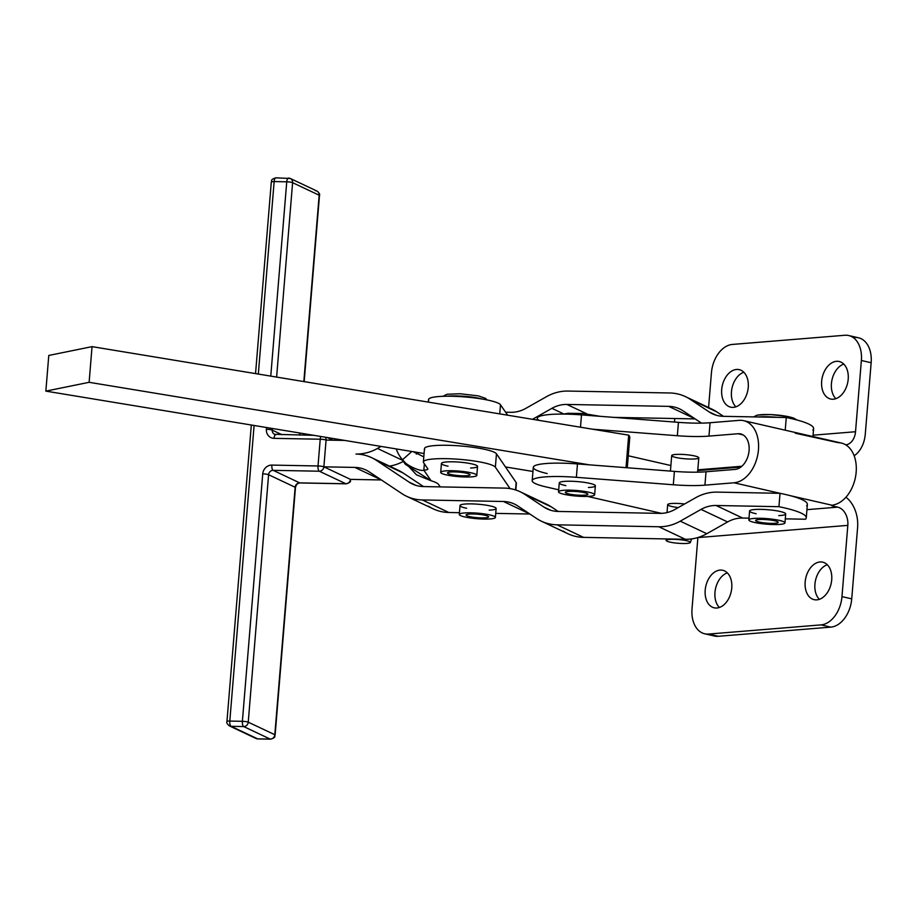 <?xml version="1.0" encoding="UTF-8"?>
<svg xmlns="http://www.w3.org/2000/svg" width="917" height="917" viewBox="0 0 917 917"><rect width="100%" height="100%" fill="white"/><g stroke="black" fill="none" stroke-linecap="round" stroke-linejoin="round"><path stroke-width="1.38" d="M563.565 490.308A18.111 2.785 4.7 0 1 583.43 491.26A18.111 2.785 4.7 0 1 594.629 494.779A18.111 2.785 4.7 0 1 576.357 496.074A18.111 2.785 4.7 0 1 558.533 491.81A18.111 2.785 4.7 0 1 563.565 490.308A18.111 2.785 -175.3 0 0 572.254 495.661A18.111 2.785 -175.3 0 0 593.918 493.908A18.111 2.785 -175.3 0 0 563.565 490.308M594.629 494.779L595.362 485.861A18.111 2.785 -175.3 0 0 589.814 483.362A18.111 2.785 -175.3 0 0 564.299 481.391A18.111 2.785 -175.3 0 0 559.267 482.892L558.533 491.81M584.404 492.658A11.325 1.742 -175.3 0 0 572.231 491.329A11.325 1.742 -175.3 0 0 565.296 492.372A11.325 1.742 -175.3 0 0 576.438 495.031A11.325 1.742 -175.3 0 0 587.866 494.229A11.325 1.742 -175.3 0 0 584.404 492.658A11.325 1.742 4.7 0 1 579.716 495.226A11.325 1.742 4.7 0 1 565.629 491.993A11.325 1.742 4.7 0 1 584.404 492.658M469.63 517.853A18.111 2.785 4.7 0 1 459.302 514.46A18.111 2.785 4.7 0 1 477.574 513.165A18.111 2.785 4.7 0 1 495.398 517.429A18.111 2.785 4.7 0 1 469.63 517.853A18.111 2.785 -175.3 0 0 495.34 517.154A18.111 2.785 -175.3 0 0 467.074 512.821A18.111 2.785 -175.3 0 0 469.63 517.853M495.398 517.429L496.131 508.511A18.111 2.785 -175.3 0 0 478.307 504.247A18.111 2.785 -175.3 0 0 460.036 505.542L459.302 514.46M467.154 514.38A11.325 1.742 -175.3 0 0 466.065 515.01A11.325 1.742 -175.3 0 0 477.207 517.681A11.325 1.742 -175.3 0 0 488.635 516.867A11.325 1.742 -175.3 0 0 479.889 514.437A11.325 1.742 -175.3 0 0 467.154 514.38A11.325 1.742 4.7 0 1 486.629 515.686A11.325 1.742 4.7 0 1 478.273 517.761A11.325 1.742 4.7 0 1 467.154 514.38M470.639 472.702A18.111 2.785 4.7 0 1 476.806 475.338A18.111 2.785 4.7 0 1 458.523 476.634A18.111 2.785 4.7 0 1 440.699 472.37A18.111 2.785 4.7 0 1 451.393 470.708A18.111 2.785 4.7 0 1 470.639 472.702A18.111 2.785 -175.3 0 0 441.043 471.9A18.111 2.785 -175.3 0 0 464.575 476.978A18.111 2.785 -175.3 0 0 470.639 472.702M476.806 475.338L477.539 466.421A18.111 2.785 -175.3 0 0 471.372 463.784A18.111 2.785 -175.3 0 0 452.127 461.79A18.111 2.785 -175.3 0 0 441.432 463.452L440.699 472.37M467.246 475.694A11.325 1.742 -175.3 0 0 470.031 474.788A11.325 1.742 -175.3 0 0 458.89 472.117A11.325 1.742 -175.3 0 0 447.473 472.931A11.325 1.742 -175.3 0 0 454.717 475.166A11.325 1.742 -175.3 0 0 467.246 475.694A11.325 1.742 4.7 0 1 448.069 473.562A11.325 1.742 4.7 0 1 460.942 472.312A11.325 1.742 4.7 0 1 467.246 475.694M479.694 398.402A22.638 3.485 4.7 0 1 482.56 399.101A22.638 3.485 -175.3 0 0 479.694 398.402A22.638 3.485 -175.3 0 0 447.473 396.213A22.638 3.485 4.7 0 1 479.694 398.402M400.087 456.632A31.694 31.075 145.5 0 1 396.27 448.929A31.694 31.075 -34.5 0 0 402.54 459.749L411.825 451.496L402.54 459.749A31.694 31.075 145.5 0 1 400.087 456.632L405.371 464.323L431.093 480.76L416.433 474.788L402.964 460.231M414.152 451.875L414.392 452.54L414.152 451.875M402.54 459.749C405.211 465.034 420.628 471.877 423.837 470.169L424.365 463.784L423.837 470.169C420.628 471.877 405.211 465.034 402.54 459.749M423.803 456.861L413.636 451.794L423.803 456.861M541.557 502.31A45.277 41.391 115.3 0 1 551.541 507.021L558.189 511.445L551.541 507.021L524.982 494.481A45.277 41.391 -64.7 0 0 504.488 488.108L423.413 486.572A31.694 28.977 115.3 0 1 409.074 482.113L376.474 460.414L403.033 472.954L376.474 460.414A45.277 41.391 -64.7 0 0 355.979 454.041A45.277 41.391 -64.7 0 0 377.46 448.459L381.059 446.419L377.46 448.459L402.643 460.357L377.46 448.459A45.277 41.391 115.3 0 1 355.979 454.041A45.277 41.391 115.3 0 1 371.66 457.686A45.277 41.391 115.3 0 1 376.474 460.414L409.074 482.113L416.054 485.414L409.074 482.113A31.694 28.977 -64.7 0 0 412.444 484.027A31.694 28.977 -64.7 0 0 423.413 486.572L440.217 486.893L438.509 484.405A43.019 6.625 -175.3 0 0 431.093 480.76L423.837 470.169A13.583 2.098 -175.3 0 0 427.861 469.034A13.583 2.098 -175.3 0 0 427.769 468.759A13.583 2.098 4.7 0 1 423.837 470.169L431.093 480.76A43.019 6.625 4.7 0 1 438.509 484.405L440.217 486.893L504.488 488.108A45.277 41.391 115.3 0 1 520.168 491.753A45.277 41.391 115.3 0 1 524.982 494.481L551.541 507.021A45.277 41.391 -64.7 0 0 546.727 504.293L520.168 491.753M515.824 490.022L516.386 483.236A36.221 5.582 -175.3 0 0 516.156 482.525L515.549 489.93L516.156 482.525L505.473 466.948L516.156 482.525A36.221 5.582 4.7 0 1 516.042 483.912M424.709 449.307A36.221 5.582 4.7 0 1 456.54 445.673A36.221 5.582 4.7 0 1 496.464 453.812L505.473 466.948L496.464 453.812L495.363 467.189L510.058 488.612L495.363 467.189A36.221 5.582 -175.3 0 0 455.44 459.05A36.221 5.582 -175.3 0 0 423.608 462.684L427.769 468.759L423.608 462.684A36.221 5.582 4.7 0 1 423.379 461.973A36.221 5.582 4.7 0 1 457.686 459.199A36.221 5.582 4.7 0 1 495.363 467.189L496.464 453.812A36.221 5.582 -175.3 0 0 458.787 445.822A36.221 5.582 -175.3 0 0 424.479 448.596L423.379 461.973M448.023 466.18A18.111 2.785 4.7 0 1 441.547 463.819A18.111 2.785 4.7 0 1 466.478 462.925A18.111 2.785 4.7 0 1 470.581 468.037M428.743 400.27A36.221 5.582 4.7 0 1 460.575 396.625A36.221 5.582 4.7 0 1 500.487 404.775L507.651 415.195L500.487 404.775L499.742 413.899L500.487 404.775A36.221 5.582 -175.3 0 0 462.821 396.786A36.221 5.582 -175.3 0 0 428.514 399.548L428.308 402.105M627.285 467.762L629.784 437.352A72.443 11.164 -175.3 0 0 628.684 435.162L592.428 429.179L677.342 435.724A45.277 6.981 -175.3 0 0 708.967 436.102L710.067 422.737L739.148 420.364A31.694 21.389 102.9 0 1 743.653 420.674A31.694 21.389 102.9 0 1 758.061 453.078A31.694 21.389 102.9 0 1 734.013 482.789L779.977 493.312L717.174 492.12A45.277 41.391 -64.7 0 0 695.694 497.702L674.912 509.462A31.694 28.977 115.3 0 1 659.873 513.371L558.121 511.445A31.694 28.977 115.3 0 1 543.77 506.986L524.982 494.481L543.77 506.986L550.762 510.288L543.77 506.986A31.694 28.977 -64.7 0 0 547.151 508.889A31.694 28.977 -64.7 0 0 558.121 511.445L659.873 513.371A31.694 28.977 -64.7 0 0 674.912 509.462L695.694 497.702A45.277 41.391 115.3 0 1 717.174 492.12L780.035 493.312A72.443 11.164 4.7 0 1 790.213 495.65A72.443 11.164 -175.3 0 0 780.035 493.312L778.934 506.688A72.443 11.164 4.7 0 1 806.272 517.796A72.443 11.164 4.7 0 1 805.504 519.228A72.443 11.164 -175.3 0 0 778.934 506.688L716.074 505.496L742.632 518.048L749.006 518.162L742.632 518.048L716.074 505.496A31.694 28.977 -64.7 0 0 701.035 509.405L727.605 521.945A31.694 28.977 115.3 0 1 742.632 518.048A31.694 28.977 -64.7 0 0 727.605 521.945L701.035 509.405L680.254 521.165L706.812 533.717L727.605 521.945L706.812 533.717L680.254 521.165A45.277 41.391 115.3 0 1 658.784 526.748L685.343 539.288A45.277 41.391 -64.7 0 0 706.812 533.717A45.277 41.391 115.3 0 1 685.343 539.288L658.784 526.748L557.02 524.822L583.579 537.373L685.343 539.288L583.579 537.373L557.02 524.822A45.277 41.391 115.3 0 1 541.351 521.177A45.277 41.391 115.3 0 1 536.525 518.449L517.738 505.943A31.694 28.977 -64.7 0 0 514.368 504.029A31.694 28.977 -64.7 0 0 503.387 501.484L529.705 513.91L503.387 501.484L422.313 499.948L448.872 512.5L459.44 512.695L448.872 512.5L422.313 499.948A45.277 41.391 115.3 0 1 406.644 496.303A45.277 41.391 115.3 0 1 401.818 493.575L369.23 471.877A31.694 28.977 -64.7 0 0 365.86 469.974A31.694 28.977 -64.7 0 0 354.879 467.418L381.197 479.843L354.879 467.418A31.694 28.977 115.3 0 1 369.23 471.877L401.818 493.575A45.277 41.391 -64.7 0 0 422.313 499.948L503.387 501.484A31.694 28.977 115.3 0 1 517.738 505.943L536.525 518.449A45.277 41.391 -64.7 0 0 557.02 524.822L658.784 526.748A45.277 41.391 -64.7 0 0 680.254 521.165L701.035 509.405A31.694 28.977 115.3 0 1 716.074 505.496L778.934 506.688L780.035 493.312L734.013 482.789L704.932 485.15A45.277 6.981 4.7 0 1 673.307 484.772L576.369 477.31A45.277 6.981 -175.3 0 0 535.264 478.456A45.277 6.981 -175.3 0 0 546.073 486.927L558.694 489.816L546.073 486.927A45.277 6.981 4.7 0 1 532.192 480.668A45.277 6.981 4.7 0 1 576.369 477.31L577.469 463.933L589.493 464.85L89.121 382.309L45.85 391.123L424.078 453.514L45.85 391.123L48.784 355.452L45.85 391.123L89.121 382.309L589.493 464.85L577.469 463.933A45.277 6.981 -175.3 0 0 533.293 467.292L532.192 480.668M806.272 517.796L807.373 504.419A72.443 11.164 -175.3 0 0 790.213 495.65A72.443 11.164 4.7 0 1 806.605 505.852M785.296 518.85L805.504 519.228L785.296 518.85M756.181 513.738A18.111 2.785 4.7 0 1 750.851 512.179A18.111 2.785 4.7 0 1 759.436 509.348A18.111 2.785 4.7 0 1 782.866 512.213A18.111 2.785 4.7 0 1 778.751 515.595M495.73 513.382L529.877 514.024L495.73 513.382M466.627 508.27A18.111 2.785 4.7 0 1 461.297 506.711A18.111 2.785 4.7 0 1 469.871 503.869A18.111 2.785 4.7 0 1 493.312 506.746A18.111 2.785 4.7 0 1 489.185 510.127M541.351 521.177L567.91 533.728A45.277 41.391 -64.7 0 0 583.579 537.373A45.277 41.391 115.3 0 1 563.095 531M406.644 496.303L433.202 508.855A45.277 41.391 -64.7 0 0 448.872 512.5A45.277 41.391 115.3 0 1 428.388 506.127M393.049 468.243A45.277 41.391 115.3 0 1 403.033 472.954L423.494 486.572L403.033 472.954A45.277 41.391 -64.7 0 0 398.219 470.238L371.66 457.686M587.476 496.406L661.489 513.348L587.476 496.406M704.714 633.785L714.481 636.02A27.166 18.329 -77.1 0 0 718.343 636.295L708.577 634.06A27.166 18.329 102.9 0 1 704.714 633.785A27.166 18.329 102.9 0 1 692.026 608.831A27.166 18.329 -77.1 0 0 708.577 634.06L821.024 624.89A27.166 18.329 -77.1 0 0 841.966 596.612L847.824 525.372L697.883 537.591A15.853 11.44 85.3 0 0 697.894 537.534A15.853 11.44 -94.7 0 1 697.883 537.591L692.026 608.831L697.883 537.591L847.824 525.372A15.853 11.44 85.3 0 0 837.702 507.147L806.937 509.657L837.702 507.147L832.98 506.069A4.528 0.699 4.7 0 1 831.948 505.21L790.213 495.65L831.948 505.21A4.528 0.699 -175.3 0 0 831.593 505.45A4.528 0.699 -175.3 0 0 832.98 506.069L837.702 507.147A15.853 11.44 -94.7 0 1 847.824 525.372L841.966 596.612L851.733 598.847L857.59 527.607A29.436 21.24 85.3 0 0 845.944 497.22A29.436 21.24 -94.7 0 1 857.59 527.607L851.733 598.847A27.166 18.329 102.9 0 1 830.791 627.125L718.343 636.295A27.166 18.329 102.9 0 1 710.881 634.587M678.271 507.56A13.583 2.098 4.7 0 1 668.046 504.201A13.583 2.098 4.7 0 1 684.598 503.983A13.583 2.098 -175.3 0 0 676.23 503.399A13.583 2.098 -175.3 0 0 667.679 504.637L667.026 512.58M565.858 485.62A18.111 2.785 4.7 0 1 563.817 481.436A18.111 2.785 4.7 0 1 589.814 483.362A18.111 2.785 4.7 0 1 588.416 487.477M326.074 440.08L344.758 440.435L326.074 440.08L323.873 466.833L354.879 467.418L323.873 466.833L350.443 479.373L381.369 479.958L350.443 479.373A4.528 0.699 4.7 0 1 350.752 479.671A4.528 0.699 -175.3 0 0 350.443 479.373A4.528 4.138 115.3 0 1 345.881 483.752L319.311 471.212L273.151 470.341A4.528 4.138 -64.7 0 0 268.589 474.719L248.243 722.172L274.813 734.723L295.148 487.259L268.589 474.719L295.148 487.259A4.528 4.138 115.3 0 1 299.71 482.881L273.151 470.341L299.71 482.881L345.881 483.752A4.528 1.696 91.1 0 0 346.156 483.821A4.528 1.696 -88.9 0 1 345.881 483.752L299.71 482.881A4.528 4.138 -64.7 0 0 295.148 487.259L274.813 734.723A4.528 4.138 115.3 0 1 270.24 739.102L243.681 726.562A4.528 1.696 -88.9 0 1 242.386 721.312L262.732 473.86A9.055 8.276 115.3 0 1 271.856 465.091L318.016 465.974L320.216 439.22L274.057 438.349A9.055 8.276 115.3 0 1 266.4 429.271L266.538 427.528L266.4 429.271A9.055 8.276 -64.7 0 0 274.057 438.349L320.216 439.22L318.016 465.974A4.528 0.699 4.7 0 1 323.873 466.833L326.074 440.08A4.528 0.699 -175.3 0 0 320.216 439.22A4.528 0.699 4.7 0 1 326.074 440.08A4.528 4.138 -64.7 0 0 325.352 437.237A4.528 4.138 115.3 0 1 326.074 440.08M812.955 436.549L813.608 428.617A72.443 11.164 -175.3 0 0 786.27 417.51L785.227 430.199L786.27 417.51A72.443 11.164 4.7 0 1 812.829 430.062M723.398 416.329L786.27 417.51L723.398 416.329A31.694 28.977 115.3 0 1 709.059 411.871A31.694 28.977 -64.7 0 0 712.429 413.773A31.694 28.977 -64.7 0 0 723.398 416.329M683.016 410.816A31.694 28.977 -64.7 0 0 679.646 408.913A31.694 28.977 -64.7 0 0 668.676 406.357L694.983 418.782L668.676 406.357L566.912 404.443A31.694 28.977 -64.7 0 0 551.885 408.34L563.783 413.957L551.885 408.34L532.525 419.298L551.885 408.34A31.694 28.977 115.3 0 1 566.912 404.443L586.903 413.876L566.912 404.443L668.676 406.357A31.694 28.977 115.3 0 1 683.016 410.816L701.505 423.127L683.016 410.816M613.771 417.373L695.166 418.909L613.771 417.373M510.723 412.306A31.694 28.977 -64.7 0 0 525.75 408.409L546.543 396.637A45.277 41.391 115.3 0 1 568.013 391.066L669.777 392.98A45.277 41.391 115.3 0 1 685.446 396.625A45.277 41.391 115.3 0 1 690.272 399.353L709.059 411.871L716.051 415.172L709.059 411.871L690.272 399.353L716.83 411.905L690.272 399.353A45.277 41.391 -64.7 0 0 669.777 392.98L568.013 391.066A45.277 41.391 -64.7 0 0 546.543 396.637L525.75 408.409A31.694 28.977 115.3 0 1 510.723 412.306L505.599 412.214L510.723 412.306M706.847 407.182A45.277 41.391 115.3 0 1 716.83 411.905L723.479 416.329L716.83 411.905A45.277 41.391 -64.7 0 0 712.016 409.177L685.446 396.625M389.496 466.111A45.277 41.391 -64.7 0 0 403.342 461.389A45.277 41.391 115.3 0 1 389.496 466.111M416.249 454.087L418.794 452.643L416.249 454.087M547.174 473.55A45.277 6.981 4.7 0 1 536.365 465.091A45.277 6.981 4.7 0 1 577.469 463.933L576.369 477.31L673.307 484.772L674.408 471.395A45.277 6.981 -175.3 0 0 706.033 471.774L735.113 469.412L706.033 471.774L704.932 485.15L706.033 471.774A45.277 6.981 4.7 0 1 674.408 471.395L673.307 484.772A45.277 6.981 -175.3 0 0 704.932 485.15L734.013 482.789A31.694 21.389 -77.1 0 0 758.451 449.788A31.694 21.389 -77.1 0 0 739.148 420.364L710.067 422.737A45.277 6.981 4.7 0 1 678.442 422.347A45.277 6.981 -175.3 0 0 710.067 422.737L708.967 436.102L738.047 433.741L743.022 434.876L738.047 433.741A18.111 12.219 102.9 0 1 749.074 450.556A18.111 12.219 102.9 0 1 735.113 469.412A18.111 12.219 -77.1 0 0 748.857 452.436A18.111 12.219 -77.1 0 0 740.627 433.913A18.111 12.219 -77.1 0 0 738.047 433.741L708.967 436.102A45.277 6.981 4.7 0 1 677.342 435.724L678.442 422.347L677.342 435.724L592.428 429.179L92.044 346.637L628.684 435.162L626.013 467.67L628.684 435.162A72.443 11.164 4.7 0 1 628.34 439.323M505.473 466.948L532.949 471.476L505.473 466.948M92.044 346.637L89.121 382.309L92.044 346.637L48.784 355.452L92.044 346.637M848.202 379.18A19.246 12.987 -77.1 0 0 839.227 361.504A19.246 12.987 -77.1 0 0 822.274 377.368A19.246 12.987 -77.1 0 0 830.642 399.021A19.246 12.987 -77.1 0 0 848.202 379.18A19.246 12.987 102.9 0 1 826.939 397.221A19.246 12.987 102.9 0 1 829.644 364.393A19.246 12.987 102.9 0 1 848.202 379.18M835.857 398.689A19.246 12.987 102.9 0 1 831.432 383.581A19.246 12.987 102.9 0 1 843.778 364.083A19.246 12.987 -77.1 0 0 831.432 383.581A19.246 12.987 -77.1 0 0 835.857 398.689M731.755 587.969A19.246 12.987 -77.1 0 0 722.768 570.294A19.246 12.987 -77.1 0 0 705.815 586.158A19.246 12.987 -77.1 0 0 714.183 607.811A19.246 12.987 -77.1 0 0 731.755 587.969A19.246 12.987 102.9 0 1 710.492 606.011A19.246 12.987 102.9 0 1 713.185 573.182A19.246 12.987 102.9 0 1 731.755 587.969M719.398 607.478A19.246 12.987 102.9 0 1 714.973 592.371A19.246 12.987 102.9 0 1 727.33 572.873A19.246 12.987 -77.1 0 0 714.973 592.371A19.246 12.987 -77.1 0 0 719.398 607.478M748.249 387.329A19.246 12.987 -77.1 0 0 739.262 369.654A19.246 12.987 -77.1 0 0 722.321 385.518A19.246 12.987 -77.1 0 0 730.677 407.171A19.246 12.987 -77.1 0 0 748.249 387.329A19.246 12.987 102.9 0 1 726.986 405.36A19.246 12.987 102.9 0 1 729.691 372.543A19.246 12.987 102.9 0 1 748.249 387.329M735.893 406.839A19.246 12.987 102.9 0 1 731.468 391.731A19.246 12.987 102.9 0 1 743.825 372.233A19.246 12.987 -77.1 0 0 731.468 391.731A19.246 12.987 -77.1 0 0 735.893 406.839M831.708 579.831A19.246 12.987 -77.1 0 0 822.721 562.155A19.246 12.987 -77.1 0 0 805.779 578.019A19.246 12.987 -77.1 0 0 814.147 599.672A19.246 12.987 -77.1 0 0 831.708 579.831A19.246 12.987 102.9 0 1 810.445 597.861A19.246 12.987 102.9 0 1 813.15 565.044A19.246 12.987 102.9 0 1 831.708 579.831M819.362 599.328A19.246 12.987 102.9 0 1 814.926 584.232A19.246 12.987 102.9 0 1 827.283 564.723A19.246 12.987 -77.1 0 0 814.926 584.232A19.246 12.987 -77.1 0 0 819.362 599.328M795.337 433.225L838.321 442.693A31.694 21.389 102.9 0 1 856.169 472.163A31.694 21.389 102.9 0 1 833.209 504.969A31.694 21.389 -77.1 0 0 855.928 474.41A31.694 21.389 -77.1 0 0 841.37 443.06L743.653 420.674M833.072 504.992L832.98 506.069L833.072 504.992M841.966 596.612A27.166 18.329 102.9 0 1 821.024 624.89L830.791 627.125A27.166 18.329 -77.1 0 0 851.733 598.847L841.966 596.612M708.577 634.06L718.343 636.295L830.791 627.125L821.024 624.89L708.577 634.06M674.408 471.395L589.493 464.85L674.408 471.395M854.61 337.502A27.166 18.329 102.9 0 1 871.15 362.731L861.372 360.496L855.527 431.735L813.058 435.197L855.527 431.735L861.372 360.496A27.166 18.329 -77.1 0 0 844.832 335.267L732.385 344.437A27.166 18.329 -77.1 0 0 711.443 372.715L708.577 407.549L711.443 372.715A27.166 18.329 102.9 0 1 732.385 344.437L844.832 335.267A27.166 18.329 102.9 0 1 848.695 335.542A27.166 18.329 102.9 0 1 861.372 360.496L871.15 362.731A27.166 18.329 -77.1 0 0 858.472 337.777L848.695 335.542M701.23 469.561A29.436 21.24 -94.7 0 1 697.734 470.536M670.889 465.538L628.271 455.772L670.889 465.538M871.15 362.731L865.293 433.97L871.15 362.731M855.527 431.735A15.853 11.44 -94.7 0 1 845.806 444.871A15.853 11.44 85.3 0 0 855.527 431.735M854.151 455.76A29.436 21.24 85.3 0 0 865.293 433.97A29.436 21.24 -94.7 0 1 854.151 455.76M539.013 420.376A45.277 6.981 4.7 0 1 581.504 414.885L678.442 422.347L581.504 414.885L580.484 427.219L581.504 414.885A45.277 6.981 -175.3 0 0 537.316 418.244L537.167 420.066M741.864 466.249L697.791 469.836L741.864 466.249M675.875 457.468A13.583 2.098 4.7 0 1 681.469 454.385A13.583 2.098 4.7 0 1 698.399 458.259A13.583 2.098 4.7 0 1 675.875 457.468M752.502 521.945A18.111 2.785 -175.3 0 0 783.531 523.836A18.111 2.785 -175.3 0 0 764.698 518.46A18.111 2.785 -175.3 0 0 752.502 521.945A18.111 2.785 4.7 0 1 748.857 519.928A18.111 2.785 4.7 0 1 767.139 518.632A18.111 2.785 4.7 0 1 784.963 522.896A18.111 2.785 4.7 0 1 772.538 524.524A18.111 2.785 4.7 0 1 752.502 521.945M760.113 519.469A11.325 1.742 4.7 0 1 778.109 522.094A11.325 1.742 4.7 0 1 762.508 522.667A11.325 1.742 4.7 0 1 760.113 519.469A11.325 1.742 -175.3 0 0 755.631 520.489A11.325 1.742 -175.3 0 0 766.761 523.149A11.325 1.742 -175.3 0 0 778.189 522.335A11.325 1.742 -175.3 0 0 771.999 520.26A11.325 1.742 -175.3 0 0 760.113 519.469M777.467 417.35A22.638 3.485 -175.3 0 0 758.176 416.983A22.638 3.485 4.7 0 1 777.467 417.35M795.268 419.55A19.922 3.072 -175.3 0 0 773.639 414.759A19.922 3.072 -175.3 0 0 755.86 416.937M784.963 522.896L785.697 513.978A18.111 2.785 -175.3 0 0 767.873 509.714A18.111 2.785 -175.3 0 0 749.59 511.01L748.857 519.928M686.661 540.732A12.127 1.868 -175.3 0 0 666.544 540.021A12.127 1.868 -175.3 0 0 681.64 543.483A12.127 1.868 -175.3 0 0 686.661 540.732A12.127 1.868 4.7 0 1 690.352 542.486A12.127 1.868 4.7 0 1 678.133 543.277A12.127 1.868 4.7 0 1 666.201 540.503A12.127 1.868 4.7 0 1 673.835 539.311A12.127 1.868 4.7 0 1 686.661 540.732M697.608 472.175L698.788 457.812A13.583 2.098 -175.3 0 0 685.412 454.614A13.583 2.098 -175.3 0 0 671.702 455.589L670.43 471.086M270.767 376.119L286.746 181.807L274.149 181.566L258.33 374.067L274.149 181.566L286.746 181.807A4.528 1.696 -88.9 0 1 288.488 178.07A4.528 1.696 -88.9 0 1 288.775 178.139A4.528 1.696 91.1 0 0 288.488 178.07A4.528 1.696 91.1 0 0 286.746 181.807A4.528 0.699 4.7 0 1 292.603 182.678L276.613 377.082L292.603 182.678A4.528 4.138 -64.7 0 0 288.775 178.139A4.528 4.138 115.3 0 1 292.603 182.678L319.162 195.218L292.603 182.678A4.528 0.699 -175.3 0 0 286.746 181.807L270.767 376.119M254.101 425.477L229.8 721.071L242.386 721.312L229.8 721.071L254.101 425.477M276.177 177.898A4.528 1.696 91.1 0 0 275.902 177.829A4.528 1.696 91.1 0 0 274.149 181.566A4.528 0.699 -175.3 0 0 271.306 181.99A4.528 0.699 4.7 0 1 274.149 181.566A4.528 1.696 -88.9 0 1 275.902 177.829A4.528 1.696 -88.9 0 1 276.177 177.898M350.775 479.385L350.752 479.671C349.503 480.714 352.827 481.734 346.156 483.821L299.997 482.95A4.528 1.696 -88.9 0 1 299.71 482.881A4.528 1.696 91.1 0 0 299.997 482.95C297.635 483.076 296.134 484.612 295.469 487.557A4.528 0.699 -175.3 0 0 295.148 487.259A4.528 0.699 4.7 0 1 295.469 487.557L275.123 735.01A4.528 0.699 -175.3 0 0 274.813 734.723A4.528 0.699 4.7 0 1 275.123 735.01C273.874 736.064 277.198 737.085 270.526 739.171A4.528 1.696 -88.9 0 1 270.24 739.102L257.654 738.861L231.095 726.321L257.654 738.861L270.24 739.102A4.528 1.696 91.1 0 0 270.526 739.171L257.941 738.93A4.528 1.696 -88.9 0 1 257.654 738.861A4.528 1.696 91.1 0 0 257.941 738.93L256.084 738.506A4.528 4.138 -64.7 0 0 257.654 738.861A4.528 4.138 115.3 0 1 256.084 738.506L229.525 725.955C227.187 724.132 226.327 722.642 226.946 721.484A4.528 0.699 4.7 0 1 229.8 721.071A4.528 1.696 91.1 0 0 231.095 726.321L243.681 726.562L231.095 726.321A4.528 4.138 115.3 0 1 229.525 725.955A4.528 4.138 -64.7 0 0 231.095 726.321A4.528 1.696 -88.9 0 1 229.8 721.071A4.528 0.699 -175.3 0 0 226.946 721.484L251.315 425.018M271.615 182.277A4.528 0.699 4.7 0 1 271.306 181.99L255.545 373.609M281.966 434.715L272.257 430.13A4.528 4.138 -64.7 0 0 274.515 434.303A4.528 4.138 115.3 0 1 272.257 430.13L281.966 434.715M299.446 435.048L299.618 432.984L299.446 435.048M303.836 381.575L319.162 195.218A4.528 0.699 4.7 0 1 319.483 195.516A4.528 0.699 -175.3 0 0 319.162 195.218L303.836 381.575M272.395 428.491L272.257 430.13A4.528 0.699 -175.3 0 0 266.4 429.271A4.528 0.699 4.7 0 1 272.257 430.13L272.395 428.491M320.87 436.492A4.528 1.696 91.1 0 0 320.216 439.22A4.528 1.696 -88.9 0 1 320.87 436.492M315.333 190.679A4.528 4.138 115.3 0 1 319.162 195.218A4.528 4.138 -64.7 0 0 316.904 191.045C319.242 192.868 320.102 194.358 319.483 195.516L304.18 381.632M276.086 434.669A4.528 1.696 91.1 0 0 275.799 434.601A4.528 1.696 91.1 0 0 274.057 438.349A4.528 1.696 -88.9 0 1 275.799 434.601A4.528 1.696 -88.9 0 1 276.086 434.669M275.604 434.635A4.528 4.138 115.3 0 1 274.515 434.303L313.752 435.323M248.243 722.172A4.528 0.699 -175.3 0 0 242.386 721.312A4.528 1.696 91.1 0 0 243.681 726.562A4.528 4.138 -64.7 0 0 248.243 722.172A4.528 4.138 115.3 0 1 243.681 726.562L270.24 739.102A4.528 4.138 -64.7 0 0 274.813 734.723L248.243 722.172L268.589 474.719A4.528 0.699 -175.3 0 0 262.732 473.86L242.386 721.312A4.528 0.699 4.7 0 1 248.243 722.172M319.311 471.212A4.528 4.138 -64.7 0 0 323.873 466.833A4.528 0.699 -175.3 0 0 318.016 465.974A4.528 1.696 91.1 0 0 319.311 471.212L345.881 483.752A4.528 4.138 -64.7 0 0 350.443 479.373L323.873 466.833A4.528 4.138 115.3 0 1 319.311 471.212A4.528 1.696 -88.9 0 1 318.016 465.974L271.856 465.091A9.055 8.276 -64.7 0 0 262.732 473.86A4.528 0.699 4.7 0 1 268.589 474.719A4.528 4.138 115.3 0 1 273.151 470.341A4.528 1.696 -88.9 0 1 271.856 465.091A4.528 1.696 91.1 0 0 273.151 470.341L319.311 471.212M563.37 414.083L568.127 413.292L583.132 413.51L600.005 416.307M442.922 396.304L447.118 394.253L460.128 393.748L478.479 395.915L485.597 398.379L487.042 399.927M740.856 467.074L697.734 470.581M753.442 416.891L757.476 415.057L770.486 414.553L787.508 416.444L793.629 418.037L796.873 419.963M690.352 542.486L691.647 538.909M666.201 540.503L665.902 538.921M674.465 422.038L674.752 418.519M316.904 191.045L290.334 178.494L275.902 177.829C269.231 179.915 272.555 180.936 271.306 181.99M332.928 440.206L327.3 437.558M299.951 433.042L299.79 435.059"/></g></svg>
